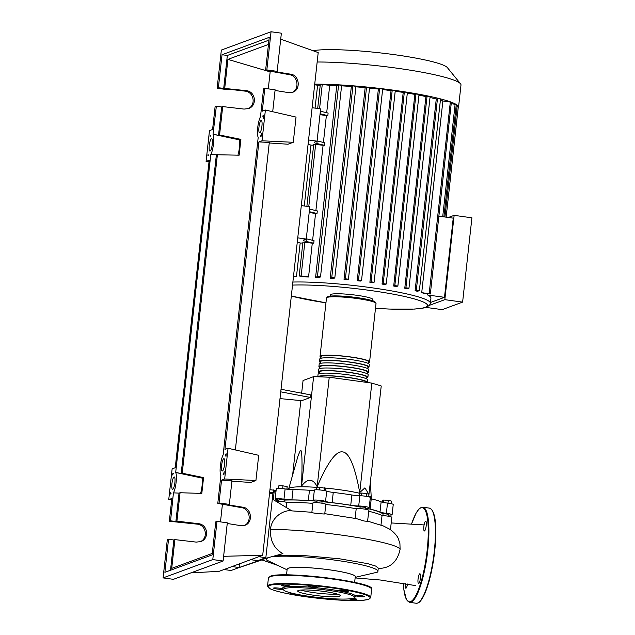 <?xml version="1.0" encoding="UTF-8"?>
<svg xmlns="http://www.w3.org/2000/svg" width="635" height="635" viewBox="0 0 635 635"><rect width="100%" height="100%" fill="white"/><g stroke="black" fill="none" stroke-linecap="round" stroke-linejoin="round"><path stroke-width="0.95" d="M278.821 501.221L279.027 499.356L282.234 499.412L284.186 499.92L283.98 501.793M322.191 501.674A55.253 6.461 6.3 0 1 341.511 503.928A55.253 6.461 6.3 0 1 360.14 506.968M365.244 508.016A55.253 6.461 6.3 0 1 383.024 514.223M382.873 515.612L383.08 513.739L384.326 513.62L388.239 514.31L388.033 516.176M360.22 506.817L365.323 507.309L365.117 509.183M316.857 502.65L317.063 500.785L321.858 501.15L322.016 503.222M324.826 488.013A41.529 4.858 6.3 0 1 339.923 489.768A41.529 4.858 6.3 0 1 359.696 493.268M368.784 495.983A41.529 4.858 6.3 0 1 371.269 497.888A41.529 4.858 6.3 0 1 371.269 497.983L371.173 498.777M288.647 489.379L288.703 488.871A41.529 4.858 6.3 0 1 288.727 488.775A41.529 4.858 6.3 0 1 316.46 487.339M368.848 494.276L364.911 487.847L359.735 492.554C354.846 466.042 349.139 452.493 342.614 451.906C336.153 450.699 327.676 462.288 317.167 486.672C312.857 478.33 307.642 478.131 301.538 486.085C302.435 461.335 302.062 449.413 300.418 450.318L298.109 455.668L288.727 488.775M280.757 391.843L310.428 397.47L310.713 394.906L281.035 389.279M310.428 397.47L301.72 400.677L280.011 398.605M301.657 393.192L303.062 380.524L313.619 376.626L329.248 377.214L371.824 383.103L381.238 385.977L368.935 494.601M371.824 383.103L359.735 492.554M329.248 377.214L317.167 486.672M300.847 400.59L292.632 474.996M313.619 376.626L301.538 486.085M366.204 496.316L366.506 493.562L361.744 493.054L359.434 493.292L359.164 495.721M361.434 495.8L361.744 493.054M368.697 496.792L368.967 494.308L366.506 493.562M391.406 503.745L391.7 501.142L388.263 500.38L383.683 500.039L382.532 500.459L382.341 502.198M387.961 503.15L388.263 500.38M383.421 502.444L383.683 500.039M276.09 490.506L269.954 489.664M273.256 492.339L273.526 489.934M278.606 488.355L278.9 485.688L282.98 485.846L287.155 486.569L287.012 489.204M286.861 489.18L287.155 486.569M282.67 488.617L282.98 485.846M319.476 489.926L319.786 487.156L316.476 487.204L316.19 489.783M325.477 490.807L325.731 488.482L319.786 487.156M324.112 490.53L324.414 487.799M276.177 501.071A55.253 6.461 6.3 0 1 278.892 500.578M284.17 500.126A55.253 6.461 6.3 0 1 317.016 501.206M277.685 499.912L277.606 500.626A7.787 0.913 -173.7 0 0 278.265 500.332A7.787 0.913 -173.7 0 0 276.574 499.57A6.493 0.762 -173.7 0 1 275.161 498.927L276.288 488.68A6.493 0.762 -173.7 0 1 285.107 488.934L283.972 499.189A7.787 0.913 -173.7 0 0 291.894 499.888L293.029 489.641A7.787 0.913 6.3 0 1 285.107 488.934M276.034 490.966A55.769 6.525 -173.7 0 0 274.114 492.077A7.787 0.913 6.3 0 1 269.653 492.355M277.606 500.626A55.769 6.525 -173.7 0 0 275.931 500.944M351.877 494.99L350.742 505.246A7.787 0.913 -173.7 0 0 358.712 505.992L359.847 495.737A7.787 0.913 6.3 0 1 351.877 494.99A55.769 6.525 -173.7 0 0 333.256 492.419A7.787 0.913 6.3 0 1 326.692 491.157A6.493 0.762 -173.7 0 0 319.818 489.958A6.493 0.762 -173.7 0 0 314.365 490.037A7.787 0.913 6.3 0 1 309.459 490.252A55.769 6.525 -173.7 0 0 293.029 489.641M350.742 505.246A55.769 6.525 -173.7 0 0 332.121 502.666L333.256 492.419M326.692 491.157L325.557 501.404A7.787 0.913 -173.7 0 0 332.121 502.666M381.135 501.817L380.008 512.064A7.787 0.913 -173.7 0 0 386.374 513.342L387.501 503.095A7.787 0.913 6.3 0 1 381.135 501.817A55.769 6.525 -173.7 0 0 371.237 498.792A7.787 0.913 6.3 0 1 370.213 498.507M380.008 512.064A55.769 6.525 -173.7 0 0 370.102 509.048L371.237 498.792M358.712 505.992A6.493 0.762 -173.7 0 1 365.577 506.643A6.493 0.762 -173.7 0 1 369.189 507.738A6.493 0.762 -173.7 0 1 368.744 507.96A7.787 0.913 -173.7 0 0 368.205 508.222A7.787 0.913 -173.7 0 0 370.102 509.048M386.374 513.342A6.493 0.762 -173.7 0 1 392.105 514.739A6.493 0.762 -173.7 0 1 388.231 515.001A7.787 0.913 -173.7 0 0 388.16 515.001M309.459 490.252L308.324 500.507A7.787 0.913 -173.7 0 0 313.23 500.285L314.365 490.037M308.324 500.507A55.769 6.525 -173.7 0 0 291.894 499.888M325.557 501.404A6.493 0.762 -173.7 0 0 318.683 500.205A6.493 0.762 -173.7 0 0 313.23 500.285M283.972 499.189A6.493 0.762 -173.7 0 0 275.161 498.927M392.105 514.739L393.24 504.484A6.493 0.762 -173.7 0 0 387.501 503.095M369.189 507.738L370.324 497.491A6.493 0.762 -173.7 0 0 366.705 496.395A6.493 0.762 -173.7 0 0 359.847 495.737M320.977 357.37A24.916 2.913 6.3 0 1 320.04 356.425A24.916 2.913 6.3 0 1 320.762 355.838A24.916 2.913 6.3 0 1 347.972 356.6A24.916 2.913 6.3 0 1 369.578 361.894A24.916 2.913 6.3 0 1 368.848 362.49A24.916 2.913 6.3 0 1 368.451 362.609M366.276 382.333L366.284 382.278A23.884 2.794 -173.7 0 0 345.575 377.206A23.884 2.794 -173.7 0 0 319.508 376.476A23.884 2.794 -173.7 0 0 318.905 376.825M369.006 367.022L369.292 364.458A24.916 2.913 -173.7 0 0 347.686 359.156A24.916 2.913 -173.7 0 0 320.484 358.402A24.916 2.913 -173.7 0 0 319.754 358.989L319.476 361.553A24.916 2.913 6.3 0 1 320.199 360.966A24.916 2.913 6.3 0 1 347.409 361.72A24.916 2.913 6.3 0 1 369.006 367.022A24.916 2.913 6.3 0 1 368.284 367.609A24.916 2.913 6.3 0 1 367.887 367.736M368.443 372.15L368.729 369.586A24.916 2.913 -173.7 0 0 347.123 364.284A24.916 2.913 -173.7 0 0 319.921 363.53A24.916 2.913 -173.7 0 0 319.191 364.117L318.905 366.681A24.916 2.913 6.3 0 1 319.635 366.085A24.916 2.913 6.3 0 1 346.837 366.847A24.916 2.913 6.3 0 1 368.443 372.15A24.916 2.913 6.3 0 1 367.721 372.737A24.916 2.913 6.3 0 1 367.324 372.856M367.879 377.269L368.165 374.706A24.916 2.913 -173.7 0 0 346.559 369.411A24.916 2.913 -173.7 0 0 319.349 368.649A24.916 2.913 -173.7 0 0 318.627 369.237L318.341 371.8A24.916 2.913 6.3 0 1 319.072 371.213A24.916 2.913 6.3 0 1 346.273 371.975A24.916 2.913 6.3 0 1 367.879 377.269A24.916 2.913 6.3 0 1 367.149 377.857A24.916 2.913 6.3 0 1 366.752 377.984M317.825 376.785A24.916 2.913 6.3 0 1 318.5 376.341A24.916 2.913 6.3 0 1 345.71 377.095A24.916 2.913 6.3 0 1 367.316 382.397L367.594 379.833A24.916 2.913 -173.7 0 0 345.988 374.531A24.916 2.913 -173.7 0 0 318.786 373.777A24.916 2.913 -173.7 0 0 318.056 374.364L317.794 376.785M366.657 378.889L366.847 377.158A23.884 2.794 -173.7 0 0 346.138 372.078A23.884 2.794 -173.7 0 0 320.072 371.348A23.884 2.794 -173.7 0 0 319.373 371.919L319.183 373.65M367.22 373.769L367.411 372.031A23.884 2.794 -173.7 0 0 346.71 366.951A23.884 2.794 -173.7 0 0 320.635 366.228A23.884 2.794 -173.7 0 0 319.937 366.792L319.746 368.522M367.784 368.641L367.975 366.911A23.884 2.794 -173.7 0 0 347.274 361.831A23.884 2.794 -173.7 0 0 321.199 361.101A23.884 2.794 -173.7 0 0 320.508 361.664L320.318 363.403M368.356 363.514L368.546 361.783A23.884 2.794 -173.7 0 0 347.837 356.703A23.884 2.794 -173.7 0 0 321.77 355.981A23.884 2.794 -173.7 0 0 321.072 356.545L320.881 358.275M320.413 362.498A24.916 2.913 6.3 0 1 319.476 361.553M319.849 367.617A24.916 2.913 6.3 0 1 318.905 366.681M319.286 372.745A24.916 2.913 6.3 0 1 318.341 371.8M312.976 50.705A70.445 8.239 6.3 0 1 387.691 53.785A70.445 8.239 6.3 0 1 447.373 67.62L460.526 83.804A85.4 9.993 6.3 0 1 460.986 85.042L458.541 107.18A85.4 9.993 6.3 0 1 458.216 107.91L458.208 107.918M317.167 62.016A85.4 9.993 6.3 0 1 405.138 69.382A85.4 9.993 6.3 0 1 460.526 83.804M314.722 84.153A85.4 9.993 6.3 0 1 320.937 84.193A85.4 9.993 6.3 0 1 339.487 84.884A85.4 9.993 6.3 0 1 354.06 85.892A85.4 9.993 6.3 0 1 367.943 87.154A85.4 9.993 6.3 0 1 381.27 88.622A85.4 9.993 6.3 0 1 394.097 90.273A85.4 9.993 6.3 0 1 406.448 92.107A85.4 9.993 6.3 0 1 418.298 94.115A85.4 9.993 6.3 0 1 429.593 96.337A85.4 9.993 6.3 0 1 440.19 98.806A85.4 9.993 6.3 0 1 451.366 102.219A85.4 9.993 6.3 0 1 456.255 104.481A85.4 9.993 6.3 0 1 458.359 106.355A85.4 9.993 6.3 0 1 458.541 107.18M330.359 296.093L330.494 294.823A21.288 2.492 6.3 0 1 331.121 294.315A21.288 2.492 6.3 0 1 354.354 294.965A21.288 2.492 6.3 0 1 372.808 299.49L372.666 300.76M292.878 282.051A78.907 9.231 6.3 0 1 370.824 287.631A78.907 9.231 6.3 0 1 430.371 303.252L430.935 298.125A78.907 9.231 -173.7 0 0 427.665 294.997L427.792 293.854M423.537 293.267A78.907 9.231 -173.7 0 0 421.719 292.632L442.881 100.973L451.366 102.219L430.339 293.973L423.537 293.267M440.388 100.195A78.907 9.231 6.3 0 1 442.881 100.973M437.475 98.584L416.314 290.243L419.37 290.624L417.473 291.338A78.907 9.231 -173.7 0 0 415.107 290.687L436.269 99.028L437.475 98.584L440.484 98.996M430.014 97.48A78.907 9.231 6.3 0 1 436.269 99.028M427.069 96.155L405.908 287.814L408.964 288.195L407.36 288.806A78.907 9.231 -173.7 0 0 404.773 288.234L425.934 96.576L427.069 96.155L430.078 96.568M418.949 95.155A78.907 9.231 6.3 0 1 425.934 96.576M415.981 93.98L394.827 285.639L397.875 286.012L396.454 286.56A78.907 9.231 -173.7 0 0 393.7 286.052L414.861 94.393L415.981 93.98L418.989 94.393M407.321 93.083A78.907 9.231 6.3 0 1 414.861 94.393M404.352 92.004L383.191 283.662L386.239 284.043L384.937 284.543A78.907 9.231 -173.7 0 0 382.048 284.083L403.209 92.424L404.352 92.004L407.353 92.416M395.208 91.226A78.907 9.231 6.3 0 1 403.209 92.424M369.88 282.305L371.062 281.869L374.118 282.242L372.888 282.718A78.907 9.231 -173.7 0 0 369.88 282.305L391.041 90.646L392.224 90.21L395.232 90.622M382.619 89.559A78.907 9.231 6.3 0 1 391.041 90.646M357.211 280.71L358.473 280.241L361.521 280.622L360.339 281.083A78.907 9.231 -173.7 0 0 357.211 280.71L378.373 89.051L379.635 88.582L382.635 89.003M369.538 88.082A78.907 9.231 6.3 0 1 378.373 89.051M344.011 279.313L345.384 278.805L348.44 279.178L347.274 279.63A78.907 9.231 -173.7 0 0 344.011 279.313L365.173 87.654L366.546 87.146L369.554 87.559M355.91 86.828A78.907 9.231 6.3 0 1 365.173 87.654M330.208 278.138L331.756 277.566L334.812 277.94L333.629 278.4A78.907 9.231 -173.7 0 0 330.208 278.138L351.361 86.479L352.917 85.9L355.925 86.32M341.598 85.844A78.907 9.231 6.3 0 1 351.361 86.479M315.603 277.257L317.444 276.574L320.5 276.955L319.238 277.431A78.907 9.231 -173.7 0 0 315.603 277.257L336.756 85.598L338.606 84.915L341.614 85.328M317.683 108.466L320.35 84.264L329.716 85.328A78.907 9.231 6.3 0 1 336.756 85.598M329.716 85.328L326.692 112.712M320.08 113.776A10.382 1.214 -173.7 0 0 320.175 113.8L320.453 111.236L328.112 113.046L327.835 115.61A78.907 9.231 -173.7 0 0 326.382 115.562L323.413 142.438M308.562 139.986L317.055 141.16L314.428 142.129A10.382 1.214 -173.7 0 0 314.127 142.375A10.382 1.214 -173.7 0 0 316.889 143.526L317.175 140.962L324.834 142.772L324.548 145.336A78.907 9.231 -173.7 0 0 323.096 145.288L315.889 210.59M309.277 211.661A10.382 1.214 -173.7 0 0 309.364 211.685L309.65 209.121L317.309 210.923L317.024 213.487A78.907 9.231 -173.7 0 0 315.571 213.447L312.61 240.316M297.751 237.863L306.253 239.038L303.625 240.006A10.382 1.214 -173.7 0 0 303.316 240.252A10.382 1.214 -173.7 0 0 306.086 241.403L306.372 238.839L314.031 240.649L313.746 243.213A78.907 9.231 -173.7 0 0 312.293 243.165L308.554 276.987A78.907 9.231 -173.7 0 0 305.244 276.908L300.371 276.233L299.188 275.923L301.109 275.963L308.554 276.987M302.824 243.03A78.907 9.231 -173.7 0 0 300.553 243.038L297.267 242.268M313.626 145.145A78.907 9.231 -173.7 0 0 311.364 145.161L308.07 144.383M314.65 84.804L317.595 85.209A78.907 9.231 6.3 0 1 320.246 85.193M317.595 85.209L315.071 108.109M310.991 145.074L304.268 205.986M300.18 242.951L296.442 276.868A78.907 9.231 -173.7 0 0 294.021 276.908L293.449 276.836M430.451 302.498L444.492 297.323L453.231 218.146L438.928 216.17M448.381 217.48L454.136 215.352L444.833 299.656L429.45 305.324M444.833 299.656L462.613 302.117L442.174 309.642L425.91 307.396M462.613 302.117L471.916 217.813L454.136 215.352M427.665 294.997L444.492 297.323M456.144 105.918L458.359 106.37L446.127 217.162M458.192 107.871L446.151 217.17M327.835 115.61L320.175 113.8M317.055 141.16L320.619 108.879L312.126 107.704M317.024 213.487L309.364 211.685M316.889 143.526L324.548 145.336M326.382 115.562L319.984 114.681M315.571 213.447L309.174 212.558M323.096 145.288L313.73 144.224L306.872 206.351M306.253 239.038L309.816 206.756L301.315 205.581M306.086 241.403L313.746 243.213M312.293 243.165L302.927 242.102L299.188 275.923M383.191 283.662L382.048 284.083M416.314 290.243L415.107 290.687M394.827 285.639L393.7 286.052M405.908 287.814L404.773 288.234M296.442 276.868L293.489 276.463M421.719 292.632L430.339 293.973M451.342 103.695L456.295 104.529L443.897 216.852M354.632 582.406L355.275 576.62A34.266 4.008 -173.7 0 0 329.414 569.833A34.266 4.008 -173.7 0 0 287.163 569.095L286.52 574.889M276.558 555.641L304.633 555.633L339.574 558.792L367.768 563.658L375.682 566.063L378.277 568.087L377.92 571.341A56.197 6.572 -173.7 0 1 377.246 572.214L355.195 577.342M377.92 571.341A56.197 6.572 -173.7 0 0 335.518 560.213A56.197 6.572 -173.7 0 0 273.145 556.649M287.123 569.444A34.393 4.024 6.3 0 1 329.446 569.825A34.393 4.024 6.3 0 1 355.235 576.961M266.502 558.435A56.197 6.572 -173.7 0 0 266.208 559.006A56.197 6.572 -173.7 0 0 266.883 560.189L287.076 569.817M286.329 507.175L286.853 502.412A6.493 0.762 -173.7 0 0 276.36 501.174M312.865 503.349A56.197 6.572 -173.7 0 0 286.853 502.412M324.707 513.659L356.433 518.628M324.596 513.794C327.025 514.62 306.61 512.429 312.833 512.516M324.779 513.667L325.811 504.341A6.493 0.762 -173.7 0 0 319.445 502.872A6.493 0.762 -173.7 0 0 312.912 502.92L311.872 512.294M356.473 518.636L364.133 521.002L367.546 521.399L368.911 510.302A6.493 0.762 -173.7 0 0 363.284 508.921A6.493 0.762 -173.7 0 0 356.195 508.722L355.132 518.374M356.195 508.722A56.197 6.572 -173.7 0 0 325.795 504.515M390.454 529.741L391.827 517.295A6.493 0.762 -173.7 0 0 388.58 516.271A6.493 0.762 -173.7 0 0 382.04 515.564L380.992 525.042M382.04 515.564A56.197 6.572 -173.7 0 0 368.8 511.286M378.127 568.428C389.993 568.444 397.312 562.078 400.09 549.346L399.931 543.616L398.216 538.424C397.597 536.75 394.446 532.201 389.215 528.931L383.453 526.01L367.062 520.946M291.346 510.85L311.96 512.278M291.894 510.881C284.178 509.326 271.375 516.938 270.47 529.542C270.042 540.734 274.177 548.759 282.892 553.633L259.009 560.205L267.787 558.101M261.66 559.705L239.133 567.531L239.538 563.809M262.033 559.864L237.887 567.992L239.133 567.531L232.077 566.555M272.312 499.07L291.878 510.873M259.009 560.205L265.843 557.689L272.915 493.633L269.565 493.173M250.714 559.689L257.77 560.665M258.786 556.712L265.843 557.689M223.996 569.531L231.053 570.508L237.887 567.992M324.08 591.471A21.415 2.508 6.3 0 1 340.241 595.709A21.415 2.508 6.3 0 1 313.825 595.241A21.415 2.508 6.3 0 1 297.664 591.002A21.415 2.508 6.3 0 1 324.08 591.471M337.344 594.09A21.415 2.508 6.3 0 1 314.111 592.685A21.415 2.508 6.3 0 1 300.839 590.058M283.543 589.947L282.631 588.82A36.862 4.31 6.3 0 1 289.584 586.542A36.862 4.31 6.3 0 1 313.611 587.446A36.862 4.31 6.3 0 1 327.89 589.082A36.862 4.31 6.3 0 1 340.828 591.209A4.675 0.548 6.3 0 1 338.939 590.558A4.675 0.548 6.3 0 1 341.185 590.336A4.675 0.548 6.3 0 1 345.892 590.844A4.675 0.548 6.3 0 1 348.226 591.582A4.675 0.548 6.3 0 1 345.98 591.796A4.675 0.548 6.3 0 1 340.828 591.209A36.862 4.31 6.3 0 1 355.298 595.63A4.675 0.548 6.3 0 1 355.243 595.535A4.675 0.548 6.3 0 1 361.005 595.638A4.675 0.548 6.3 0 1 364.53 596.559A4.675 0.548 6.3 0 1 358.767 596.463A4.675 0.548 6.3 0 1 355.298 595.63A36.862 4.31 6.3 0 1 355.394 596.852L354.251 597.749A35.822 4.191 6.3 0 1 310.38 596.519A35.822 4.191 6.3 0 1 283.543 589.947A35.822 4.191 6.3 0 1 327.525 590.201A35.822 4.191 6.3 0 1 354.251 597.749M308.404 586.208A4.675 0.548 6.3 0 1 313.507 586.343A4.675 0.548 6.3 0 1 317.556 587.343A4.675 0.548 6.3 0 1 317.421 587.454A4.675 0.548 6.3 0 1 313.611 587.446A4.675 0.548 6.3 0 1 308.269 586.311A4.675 0.548 6.3 0 1 308.404 586.208M352.774 598.361A4.675 0.548 6.3 0 1 356.259 599.003A4.675 0.548 6.3 0 1 356.926 599.361A4.675 0.548 6.3 0 1 354.044 599.551A4.675 0.548 6.3 0 1 349.02 598.884M329.422 598.527A4.675 0.548 6.3 0 1 322.056 597.892M297.251 594.336A4.675 0.548 6.3 0 1 296.942 594.328A4.675 0.548 6.3 0 1 292.235 593.82A4.675 0.548 6.3 0 1 289.901 593.082A4.675 0.548 6.3 0 1 290.766 592.868M282.885 589.137A4.675 0.548 6.3 0 1 277.122 589.026A4.675 0.548 6.3 0 1 273.598 588.105A4.675 0.548 6.3 0 1 279.36 588.2A4.675 0.548 6.3 0 1 282.758 588.978M281.869 585.66A4.675 0.548 6.3 0 1 281.21 585.295A4.675 0.548 6.3 0 1 284.639 585.153A4.675 0.548 6.3 0 1 289.83 585.962A4.675 0.548 6.3 0 1 290.497 586.327A4.675 0.548 6.3 0 1 289.584 586.542A4.675 0.548 6.3 0 1 281.869 585.66M405.328 583.636A4.929 1.119 -82.1 0 0 405.821 588.216A4.929 1.119 -82.1 0 0 405.963 588.2A4.929 1.119 -82.1 0 0 407.519 584.033M418.703 583.501A4.929 1.119 -82.1 0 0 420.386 578.493A4.929 1.119 -82.1 0 0 419.91 573.754A4.929 1.119 -82.1 0 0 419.775 573.77A4.929 1.119 -82.1 0 0 418.092 578.779A4.929 1.119 -82.1 0 0 418.56 583.525A4.929 1.119 -82.1 0 0 418.703 583.501M424.497 530.963A4.929 1.119 -82.1 0 0 426.18 525.955A4.929 1.119 -82.1 0 0 425.712 521.208A4.929 1.119 -82.1 0 0 425.577 521.224A4.929 1.119 -82.1 0 0 423.894 526.232A4.929 1.119 -82.1 0 0 424.363 530.979A4.929 1.119 -82.1 0 0 424.497 530.963M172.728 489.291A6.231 1.413 97.9 0 1 172.553 489.315A6.231 1.413 97.9 0 1 171.958 483.322A6.231 1.413 97.9 0 1 174.085 476.996A6.231 1.413 97.9 0 1 174.26 476.972A6.231 1.413 97.9 0 1 174.847 482.965A6.231 1.413 97.9 0 1 172.728 489.291M210.066 151.074A6.231 1.413 97.9 0 1 209.891 151.09A6.231 1.413 97.9 0 1 209.296 145.097A6.231 1.413 97.9 0 1 211.423 138.771A6.231 1.413 97.9 0 1 211.598 138.748A6.231 1.413 97.9 0 1 212.193 144.74A6.231 1.413 97.9 0 1 210.066 151.074M222.425 470.979A6.231 1.413 97.9 0 1 222.25 471.003A6.231 1.413 97.9 0 1 221.655 465.01A6.231 1.413 97.9 0 1 223.782 458.684A6.231 1.413 97.9 0 1 223.957 458.661A6.231 1.413 97.9 0 1 224.552 464.653A6.231 1.413 97.9 0 1 222.425 470.979M259.763 132.755A6.231 1.413 97.9 0 1 259.588 132.778A6.231 1.413 97.9 0 1 259.001 126.786A6.231 1.413 97.9 0 1 261.12 120.459A6.231 1.413 97.9 0 1 261.295 120.436A6.231 1.413 97.9 0 1 261.89 126.428A6.231 1.413 97.9 0 1 259.763 132.755M247.872 108.768C256.373 105.418 254.04 91.734 244.856 91.099L228.703 89.21L227.457 89.67L217.138 88.241L218.384 87.781L246.118 90.638C255.651 91.289 257.58 105.712 248.507 108.561L244.078 109.085L222.694 106.585L221.655 106.966L216.344 106.236L215.106 106.688L212.582 129.492L209.479 130.635L206.081 161.385L209.193 160.242L175.244 467.717L172.141 468.86L168.743 499.61L171.855 498.467L169.331 521.271L170.577 520.811L173.426 492.95A11.422 2.588 -82.1 0 0 176.133 482.14A11.422 2.588 -82.1 0 0 175.681 472.496L210.764 154.726A11.422 2.588 -82.1 0 0 213.479 143.915A11.422 2.588 -82.1 0 0 213.019 134.271L216.344 106.236M292.108 92.464C299.895 89.321 297.847 75.581 289.457 74.668L265.597 70.39L266.843 69.929L277.162 71.358L275.915 71.811L290.719 74.2C299.458 75.152 301.093 89.678 292.751 92.258L288.679 92.646L275.05 90.448M264.803 88.376L263.565 88.837L260.485 116.689A11.422 2.588 -82.1 0 0 257.715 127.619A11.422 2.588 -82.1 0 0 258.207 137.335L223.147 454.914A11.422 2.588 -82.1 0 0 220.369 465.836A11.422 2.588 -82.1 0 0 220.869 475.559L217.789 503.412L219.035 502.96L221.552 480.155L224.655 479.004L228.052 448.262L224.949 449.405L258.889 141.93L262.001 140.787L265.39 110.038L262.287 111.181L264.803 88.376L275.122 89.805L272.701 111.72M222.694 106.585L219.559 135.009L218.519 135.39L213.257 134.183M211.003 154.638L239.149 155.186L240.895 139.375L219.559 135.009M217.408 154.511L182.221 473.226L203.557 477.599L201.811 493.411L180.062 492.736L176.927 521.16L198.31 523.661C207.843 524.319 209.772 538.734 200.7 541.591L196.271 542.115L174.887 539.607L171.72 568.365L212.273 553.418M224.734 88.13L227.909 59.38L270.161 71.866L268.287 88.86M222.393 504.587L220.48 521.883M266.843 69.929L271.058 31.75L221.353 50.062L217.138 88.241M218.519 135.39L221.655 106.966M269.923 70.985L269.867 71.501M244.3 525.494C252.087 522.343 250.039 508.603 241.649 507.69L217.789 503.412M222.115 504.015L222.059 504.531M218.384 87.781L222.028 54.729L269.248 37.33L265.597 70.39M261.326 136.096L260.461 136.414A11.422 2.588 -82.1 0 0 261.612 133.517L261.326 136.096M226.243 453.858L225.957 456.446A11.422 2.588 -82.1 0 0 225.385 454.176L226.243 453.858M223.98 474.321L223.123 474.639A11.422 2.588 -82.1 0 0 224.266 471.742L223.98 474.321M263.581 115.641L263.295 118.221A11.422 2.588 -82.1 0 0 262.723 115.959L263.581 115.641M210.153 135.326L210.725 135.112A11.422 2.588 -82.1 0 0 209.994 136.787L210.153 135.326L210.566 135.422M172.656 474.996L172.815 473.543L173.387 473.337A11.422 2.588 -82.1 0 0 172.656 474.996M170.72 492.554A11.422 2.588 -82.1 0 0 171.125 493.8L170.561 494.006L170.72 492.554M207.899 155.781L208.058 154.321A11.422 2.588 -82.1 0 0 208.463 155.575L207.899 155.781M277.162 71.358L281.376 33.179L271.058 31.75M200.065 541.798C208.566 538.44 206.232 524.764 197.048 524.129L169.331 521.271M170.577 520.811L175.887 521.549L176.927 521.16M168.537 539.258L167.299 539.718L163.084 577.898L173.403 579.326L223.099 561.007L227.314 522.827L216.995 521.406L215.757 521.859L212.106 554.919L164.894 572.318L168.537 539.258L173.847 539.996L174.887 539.607M219.035 502.96L229.354 504.381L228.108 504.841L242.911 507.23C251.65 508.183 253.286 522.7 244.943 525.288L240.871 525.677L227.243 523.478M229.354 504.381L231.973 480.655L221.552 480.155M163.084 577.898L212.781 559.586L216.995 521.406M212.781 559.586L223.099 561.007M170.505 570.246L173.847 539.996M180.062 492.736L179.022 493.125L175.887 521.549M225.385 454.176L226.187 454.342M172.815 473.543L173.236 473.639M175.681 472.496L202.168 478.107L203.557 477.599M175.919 472.4L181.173 473.615L182.221 473.226M270.756 71.652L270.161 71.866M227.909 59.38L268.462 44.434M223.695 88.519L227.338 55.467L268.938 40.14M237.934 155.146A11.422 2.588 -82.1 0 0 239.506 139.883L240.895 139.375M213.019 134.271L239.506 139.883M222.028 54.729L227.338 55.467M173.665 492.863L179.022 493.125M200.596 493.371A11.422 2.588 -82.1 0 0 202.168 478.107M181.173 473.615L216.36 154.9M262.723 115.959L263.533 116.118M265.39 110.038L296.037 117.086L293.259 142.296L288.004 144.224L269.256 142.97M293.259 142.296L262.001 140.787M235.363 449.937L269.311 142.43L258.889 141.93M228.052 448.262L258.699 455.311L255.921 480.512L250.666 482.449L231.91 481.195M255.921 480.512L224.655 479.004M206.081 161.385L209.05 161.528M190.881 572.881L219.107 571.333L262.707 555.268L318.206 52.578L280.71 39.172M171.712 499.729L168.743 499.61M223.615 556.308L262.707 555.268M273.288 499.562L274.114 492.077M320.04 356.425L326.485 298.005A24.916 2.913 6.3 0 1 327.215 297.418A24.916 2.913 6.3 0 1 354.417 298.18A24.916 2.913 6.3 0 1 376.023 303.474L369.578 361.894M375.039 302.514A23.884 2.794 -173.7 0 0 355.155 297.355A23.884 2.794 -173.7 0 0 328.327 296.529M291.322 296.077L325.953 302.831A76.311 8.93 6.3 0 1 291.33 296.037M292.537 285.091A76.311 8.93 6.3 0 1 369.919 290.425A76.311 8.93 6.3 0 1 425.283 307.332A76.311 8.93 6.3 0 1 375.491 308.277L389.128 309.07L414.647 309.078L423.331 308.054L426.791 307.078L429.585 305.157L430.371 303.252M457.184 106.061L444.937 217.003M322.27 84.304L319.572 108.728M315.651 144.256L308.769 206.613M304.848 242.141L301.109 275.963M392.224 90.21L371.062 281.869M379.635 88.582L358.473 280.241M338.606 84.915L317.444 276.574M366.546 87.146L345.384 278.805M352.917 85.9L331.756 277.566M450.326 102.005L429.165 293.664M455.12 104.219L442.706 216.694M400.09 549.346C397.526 541.909 313.96 528.971 270.47 529.542M268.43 577.921A51.911 6.072 6.3 0 1 269.938 576.699A51.911 6.072 6.3 0 1 332.454 579.041A51.911 6.072 6.3 0 1 371.626 589.32L370.721 597.519A51.911 6.072 6.3 0 0 331.549 587.24A51.911 6.072 6.3 0 0 269.034 584.899A51.911 6.072 6.3 0 0 267.526 586.121L268.43 577.921L270.264 576.278C282.083 570.587 377.476 582.39 371.626 589.32M368.649 599.186A51.395 6.017 6.3 0 1 306.761 596.86A51.395 6.017 6.3 0 1 269.478 585.478A51.395 6.017 6.3 0 1 331.367 587.796A51.395 6.017 6.3 0 1 368.649 599.186M270.502 576.255A51.395 6.017 6.3 0 1 332.383 578.572A51.395 6.017 6.3 0 1 371.07 588.28M417.544 603.083A48.022 10.882 -82.1 0 0 433.935 554.307A48.022 10.882 -82.1 0 0 429.355 508.111C436.88 510.603 436.936 532.995 433.943 557.324L429.117 581.16L425.196 592.709C421.283 601.575 418.806 602.766 417.782 603.059L416.203 603.25A48.022 10.882 -82.1 0 0 417.544 603.083M431.887 510.064A47.498 10.763 97.9 0 1 433.943 557.228A47.498 10.763 97.9 0 1 419.163 602.059M429.355 508.111L422.846 507.214A48.022 10.882 97.9 0 1 427.426 553.41A48.022 10.882 97.9 0 1 411.036 602.186A48.022 10.882 97.9 0 1 409.694 602.353L416.203 603.25M409.694 602.353L406.448 599.559L403.9 589.812L403.368 583.295A47.498 10.763 -82.1 0 0 410.591 601.599A47.498 10.763 -82.1 0 0 427.133 550.521A47.498 10.763 -82.1 0 0 420.942 507.825A47.498 10.763 -82.1 0 0 411.591 523.907M244.856 91.099L246.118 90.638M289.457 74.668L290.719 74.2M197.048 524.129L198.31 523.661M241.649 507.69L242.911 507.23M360.164 506.738L359.958 508.611M370.459 483.592L371.269 497.888M326.485 298.005L327.858 296.585L335.05 295.886C344.591 296.005 354.608 297.013 365.109 298.91C374.452 300.903 373.563 301.149 374.936 301.752L376.023 303.474M386.239 284.043L407.4 92.385M419.37 290.624L440.531 98.965M397.875 286.012L419.036 94.353M408.964 288.195L430.117 96.536M395.28 90.583L374.118 282.242M382.683 88.963L361.521 280.622M341.654 85.296L320.5 276.955M369.602 87.519L348.44 279.178M355.965 86.281L334.812 277.94M391.2 522.946L423.902 524.915M355.124 577.921L380.294 580.001L415.473 585.589M262.303 560.062L276.931 565.126M267.526 586.121L270.129 588.78C273.955 590.59 280.94 592.447 291.068 594.352C318.786 599.67 361.744 602.409 368.887 599.162L370.721 597.519M422.846 507.214L421.267 507.405L418.957 509.04L416.044 513.175L411.567 523.907"/></g></svg>
